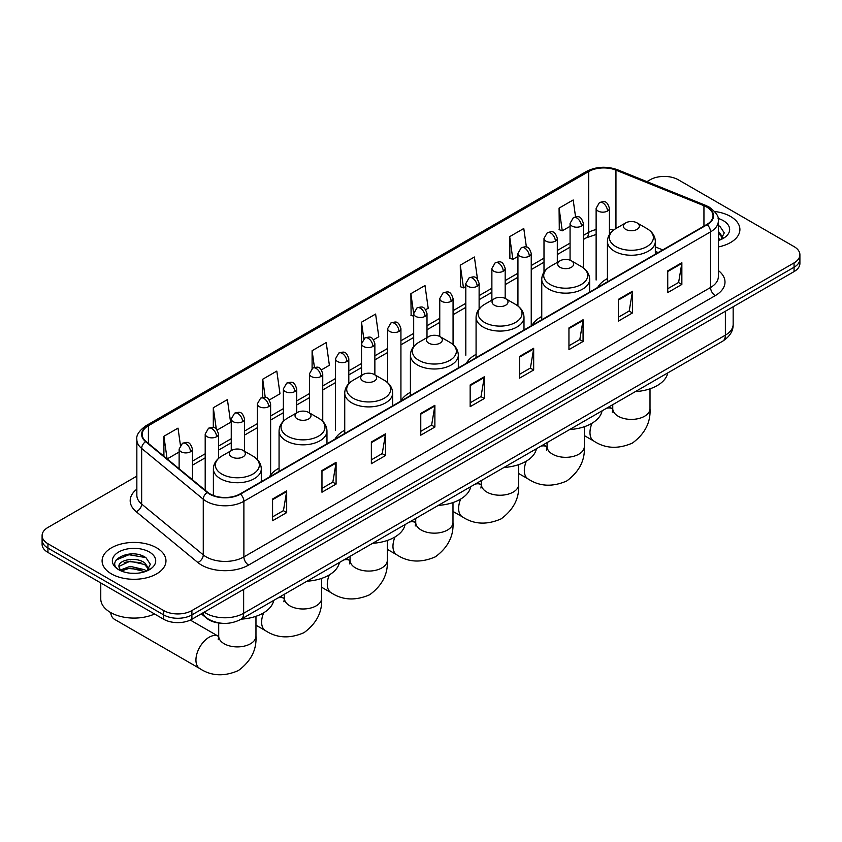 <?xml version="1.0" encoding="UTF-8"?>
<svg xmlns="http://www.w3.org/2000/svg" width="842" height="842" viewBox="0 0 842 842"><rect width="100%" height="100%" fill="white"/><g stroke="black" fill="none" stroke-linecap="round" stroke-linejoin="round"><path stroke-width="1.26" d="M279.06 468.131A35.259 20.355 0 0 0 269.335 477.035M344.736 430.209A35.259 20.355 0 0 0 335.011 439.124M410.412 392.298A35.259 20.355 0 0 0 400.687 401.202M476.077 354.377A35.259 20.355 0 0 0 466.352 363.291M541.753 316.466A35.259 20.355 0 0 0 532.028 325.37M607.429 278.555A35.259 20.355 0 0 0 597.704 287.459M658.044 252.621L655.329 251.526M221.793 623.269A19.955 11.525 180 0 1 206.837 618.386L201.301 613.818M136.846 476.13L47.941 527.45A19.955 11.525 0 0 0 42.1 535.596L42.1 544.29A19.955 11.525 0 0 0 47.941 552.436L163.674 619.249A19.955 11.525 0 0 0 191.902 619.249L794.059 271.598A19.955 11.525 0 0 0 799.9 263.451L799.9 259.104A19.955 11.525 0 0 1 794.059 267.251A19.955 11.525 0 0 0 799.9 259.104L799.9 254.758A19.955 11.525 0 0 0 794.059 246.611L678.326 179.799A19.955 11.525 0 0 0 650.098 179.799L646.919 181.64M42.1 535.596A19.955 11.525 0 0 0 47.941 543.743L163.674 610.555A19.955 11.525 0 0 0 191.902 610.555L191.902 614.902L794.059 267.251L191.902 614.902A19.955 11.525 0 0 1 163.674 614.902A19.955 11.525 0 0 0 191.902 614.902L191.902 619.249M47.941 543.743L47.941 548.089L163.674 614.902L47.941 548.089A19.955 11.525 0 0 1 42.1 539.943A19.955 11.525 0 0 0 47.941 548.089L47.941 552.436M730.551 216.468A31.933 18.44 0 0 0 714.595 211.468A31.933 18.44 0 0 1 730.551 216.468A31.933 18.44 0 0 1 739.897 229.498A31.933 18.44 0 0 0 730.551 216.468M156.612 547.816A31.933 18.44 0 0 0 121.816 543.827A31.933 18.44 0 0 0 102.103 560.856A31.933 18.44 0 0 0 111.449 573.897A31.933 18.44 0 0 0 146.255 577.886A31.933 18.44 0 0 0 165.969 560.856A31.933 18.44 0 0 0 156.612 547.816A31.933 18.44 0 0 0 121.816 543.827A31.933 18.44 0 0 0 102.103 560.856A31.933 18.44 0 0 0 111.449 573.897A31.933 18.44 0 0 0 146.255 577.886A31.933 18.44 0 0 0 165.969 560.856A31.933 18.44 0 0 0 156.612 547.816M706.785 207.09A21.292 12.293 180 0 1 713.027 215.784A21.292 12.293 180 0 1 706.785 224.477L240.117 493.907A21.292 12.293 180 0 1 207.627 492.265L146.013 441.461A21.292 12.293 180 0 1 142.161 434.419A21.292 12.293 180 0 1 148.403 425.726L588.695 171.526A21.292 12.293 180 0 1 615.955 170.147L703.944 205.711A21.292 12.293 180 0 1 706.785 207.09M707.164 206.879A21.818 12.598 0 0 0 704.249 205.469L616.26 169.895A21.818 12.598 0 0 0 588.316 171.305L148.024 425.505A21.818 12.598 0 0 0 145.582 441.64L207.185 492.444A21.818 12.598 0 0 0 240.496 494.128L707.164 224.688A21.818 12.598 0 0 0 707.164 206.879M272.576 499.011L272.576 520.745L286.69 512.589L286.69 490.865L272.576 499.011M272.576 516.883L283.449 510.61L286.638 491.591A5.326 3.073 -120 0 0 286.69 490.865M283.354 510.662L286.69 512.589M321.97 470.499L321.97 492.223L336.084 484.076L336.084 462.342L321.97 470.499M321.97 488.371L332.843 482.087L336.032 463.068A5.326 3.073 -120 0 0 336.084 462.342M332.748 482.15L336.084 484.076M371.364 441.976L371.364 463.7L385.478 455.554L385.478 433.83L371.364 441.976M371.364 459.848L382.236 453.575L385.425 434.546A5.326 3.073 -120 0 0 385.478 433.83M382.142 453.627L385.478 455.554M420.768 413.454L420.768 435.188L434.882 427.041L434.882 405.307L420.768 413.454M420.768 431.336L431.63 425.052L434.819 406.033A5.326 3.073 -120 0 0 434.882 405.307M431.536 425.115L434.882 427.041M667.738 270.871L667.738 292.595L681.852 284.449L681.852 262.715L667.738 270.871M667.738 288.743L678.61 282.459L681.799 263.441A5.326 3.073 -120 0 0 681.852 262.715M678.515 282.523L681.852 284.449M618.344 299.384L618.344 321.118L632.458 312.961L632.458 291.237L618.344 299.384M618.344 317.255L629.216 310.982L632.405 291.953A5.326 3.073 -120 0 0 632.458 291.237M629.121 311.035L632.458 312.961M568.95 327.906L568.95 349.63L583.064 341.484L583.064 319.75L568.95 327.906M568.95 345.778L579.822 339.505L583.011 320.476A5.326 3.073 -120 0 0 583.064 319.75M579.728 339.558L583.064 341.484M519.556 356.419L519.556 378.153L533.67 370.006L533.67 348.272L519.556 356.419M519.556 374.29L530.428 368.017L533.607 348.998A5.326 3.073 -120 0 0 533.67 348.272M530.334 368.07L533.67 370.006M470.162 384.941L470.162 406.665L484.276 398.519L484.276 376.795L470.162 384.941M470.162 402.813L481.035 396.54L484.213 377.511A5.326 3.073 -120 0 0 484.276 376.795M480.94 396.593L484.276 398.519M718.342 246.938A31.933 18.44 0 0 0 739.897 229.498A31.933 18.44 0 0 1 718.342 246.938M191.902 610.555L794.059 262.904A19.955 11.525 0 0 0 799.9 254.758M269.314 399.961L279.997 393.793L276.808 371.09L262.704 379.237L262.704 397.392M217.183 430.052L230.603 422.305L227.414 399.603L213.3 407.749L213.3 427.525M180.409 445.144L178.02 428.125L163.906 436.272L163.906 456.217M425.684 309.677L428.189 308.235L425 285.533L410.885 293.679L411.117 315.276M477.509 279.207L474.393 257.01L460.279 265.167L460.511 286.764M526.397 247.053L523.787 228.498L509.673 236.644L509.905 258.241M575.549 216.815L573.181 199.975L559.077 208.121L559.298 229.719M321.433 369.87L329.39 365.27L326.212 342.568L312.098 350.714L312.098 368.512M373.564 339.768L378.784 336.758L375.606 314.055L361.492 322.202L361.565 343.883M361.565 375.385L361.492 343.715M361.492 322.202L363.818 338.747M413.685 316.245L410.885 315.192M410.885 293.679L413.685 313.656A6.652 3.842 0 0 0 415.632 316.36A6.652 3.842 0 0 0 425.042 316.36A6.652 3.842 0 0 0 426.999 313.645C424.294 305.109 421.674 306.804 417.011 307.877A6.652 3.842 60 0 1 420.337 308.214A6.652 3.842 -120 0 1 425.042 316.36M460.279 265.167L463.468 287.869L465.815 286.512M463.468 287.869L460.279 286.669M509.673 236.644L512.862 259.347L517.935 256.421M512.862 259.347L509.673 258.157M559.077 208.121L562.256 230.824L570.066 226.319M562.256 230.824L559.077 229.634M312.098 350.714L314.434 367.386M262.704 379.237L265.251 397.392M213.3 407.749L216.299 429.073M167.19 458.922L179.125 452.028M163.906 436.272L167.074 458.827M718.342 238.202L720.352 239.781M718.342 239.928L718.91 240.307M718.342 231.308L722.92 237.433M718.342 233.034L722.573 237.886M718.342 240.496A21.692 12.525 0 0 0 723.299 238.36A21.692 12.525 0 0 0 723.299 220.646A21.692 12.525 0 0 0 718.1 218.425M720.868 239.57L724.267 232.897L719.973 226.414M718.342 225.614L719.678 226.224M625.732 229.392A7.988 4.61 0 0 0 637.026 229.392A7.988 4.61 0 0 0 637.026 222.877L646.94 228.592A21.997 12.704 0 0 1 646.94 246.559A21.997 12.704 0 0 1 615.818 246.559A21.997 12.704 0 0 1 615.818 228.592C610.397 231.813 607.608 236.086 607.429 241.422A23.955 13.83 0 0 0 614.439 251.2A23.955 13.83 0 0 0 640.541 254.2A23.955 13.83 0 0 0 655.329 241.422C655.15 236.086 652.35 231.813 646.94 228.592L637.026 222.877A7.988 4.61 0 0 0 625.732 222.877A7.988 4.61 0 0 0 625.732 229.392M635.352 391.625A36.595 21.124 0 0 0 667.748 372.922M560.056 267.303A7.988 4.61 0 0 0 571.35 267.303A7.988 4.61 0 0 0 571.35 260.788L581.264 266.514A21.997 12.704 0 0 1 581.264 284.48A21.997 12.704 0 0 1 550.152 284.48A21.997 12.704 0 0 1 550.152 266.514C544.732 269.735 541.932 274.008 541.753 279.333A23.955 13.83 0 0 0 548.774 289.111A23.955 13.83 0 0 0 574.875 292.111A23.955 13.83 0 0 0 589.653 279.333C589.484 274.008 586.685 269.735 581.264 266.514L571.35 260.788A7.988 4.61 0 0 0 560.056 260.788A7.988 4.61 0 0 0 560.056 267.303M569.676 429.546A36.595 21.124 0 0 0 602.083 410.833M494.391 305.225A7.988 4.61 0 0 0 505.674 305.225A7.988 4.61 0 0 0 505.674 298.7L515.588 304.425A21.997 12.704 0 0 1 515.588 322.391A21.997 12.704 0 0 1 484.476 322.391A21.997 12.704 0 0 1 484.476 304.425C479.056 307.646 476.256 311.919 476.077 317.255A23.955 13.83 0 0 0 483.097 327.033A23.955 13.83 0 0 0 509.2 330.022A23.955 13.83 0 0 0 523.987 317.255C523.808 311.919 521.009 307.646 515.588 304.425L505.674 298.7A7.988 4.61 0 0 0 494.391 298.7A7.988 4.61 0 0 0 494.391 305.225M504.011 467.457A36.595 21.124 0 0 0 536.407 448.754M428.715 343.136A7.988 4.61 0 0 0 440.008 343.136A7.988 4.61 0 0 0 440.008 336.621L449.923 342.347A21.997 12.704 0 0 1 449.923 360.313A21.997 12.704 0 0 1 418.8 360.313A21.997 12.704 0 0 1 418.8 342.347C413.38 345.557 410.591 349.84 410.412 355.166A23.955 13.83 0 0 0 417.422 364.944A23.955 13.83 0 0 0 443.523 367.943A23.955 13.83 0 0 0 458.311 355.166C458.132 349.84 455.333 345.557 449.923 342.347L440.008 336.621A7.988 4.61 0 0 0 428.715 336.621A7.988 4.61 0 0 0 428.715 343.136M438.335 505.379A36.595 21.124 0 0 0 470.731 486.665M363.039 381.058A7.988 4.61 0 0 0 374.332 381.058A7.988 4.61 0 0 0 374.332 374.532L384.247 380.258A21.997 12.704 0 0 1 384.247 398.224A21.997 12.704 0 0 1 353.135 398.224A21.997 12.704 0 0 1 353.135 380.258C347.714 383.478 344.915 387.752 344.736 393.088A23.955 13.83 0 0 0 351.756 402.865A23.955 13.83 0 0 0 377.858 405.855A23.955 13.83 0 0 0 392.635 393.088C392.456 387.752 389.667 383.478 384.247 380.258L374.332 374.532A7.988 4.61 0 0 0 363.039 374.532A7.988 4.61 0 0 0 363.039 381.058M372.659 543.29A36.595 21.124 0 0 0 405.065 524.587M297.373 418.969A7.988 4.61 0 0 0 308.656 418.969A7.988 4.61 0 0 0 308.656 412.454L318.571 418.179A21.997 12.704 0 0 1 318.571 436.135A21.997 12.704 0 0 1 287.459 436.135A21.997 12.704 0 0 1 287.459 418.179C282.038 421.389 279.239 425.663 279.06 430.999A23.955 13.83 0 0 0 286.08 440.776A23.955 13.83 0 0 0 312.182 443.776A23.955 13.83 0 0 0 326.97 430.999C326.791 425.663 323.991 421.389 318.571 418.179L308.656 412.454A7.988 4.61 0 0 0 297.373 412.454A7.988 4.61 0 0 0 297.373 418.969M306.983 581.212A36.595 21.124 0 0 0 339.389 562.498M110.702 612.576A18.629 10.757 120 0 0 114.47 619.312L199.807 668.58A18.629 10.757 -60 0 1 196.944 653.645A18.629 10.757 -60 0 1 209.121 637.236A18.629 10.757 -60 0 1 218.425 636.31L218.71 636.468M231.697 456.89A7.988 4.61 0 0 0 242.991 456.89A7.988 4.61 0 0 0 242.991 450.365L252.905 456.09A21.997 12.704 0 0 1 252.905 474.057A21.997 12.704 0 0 1 221.783 474.057A21.997 12.704 0 0 1 221.783 456.09C216.362 459.311 213.573 463.584 213.394 468.91A23.955 13.83 0 0 0 220.404 478.688A23.955 13.83 0 0 0 246.506 481.687A23.955 13.83 0 0 0 261.294 468.91C261.115 463.584 258.315 459.311 252.905 456.09L242.991 450.365A7.988 4.61 0 0 0 231.697 450.365A7.988 4.61 0 0 0 231.697 456.89M241.317 619.123A36.595 21.124 0 0 0 273.713 600.42M100.766 582.938L100.766 598.883A33.27 19.208 0 0 0 110.513 612.46A33.27 19.208 0 0 0 154.56 613.997M130.426 573.202L135.446 573.349M120.459 570.023L130.142 566.329L144.666 569.729L146.424 571.139M121.353 570.95L130.142 568.055L144.982 571.665M120.616 570.687L119.059 567.045A15.04 8.683 0 0 0 121.48 571.065M148.981 568.792L144.666 562.824C135.646 556.088 117.07 560.246 119.059 567.045L118.996 566.382M119.09 567.266L119.511 566.14L130.142 561.151L144.666 564.55L148.645 569.245M146.94 570.918L150.339 564.245L146.034 557.772C130.826 546.837 103.776 561.246 119.396 570.087L120.174 570.56M149.371 552.005A21.692 12.525 0 0 0 118.701 552.005A21.692 12.525 0 0 0 118.701 569.708A21.692 12.525 0 0 0 149.371 569.708A21.692 12.525 0 0 0 149.371 552.005M116.228 559.951L128.963 554.72L145.75 557.572M124.184 562.488L128.963 561.625L140.94 562.645M124.184 569.392L128.963 568.518L140.94 569.55M204.227 612.134A26.607 15.367 0 0 0 206.016 613.281A26.607 15.367 0 0 0 243.643 613.281L725.372 335.158A26.607 15.367 0 0 0 733.161 324.296C733.361 330.895 729.846 336.547 722.615 341.242L240.886 619.365A13.304 7.683 60 0 0 243.643 613.281L243.643 589.379M725.372 311.256L725.372 335.158A13.304 7.683 60 0 1 722.615 341.242M203.143 612.755A13.304 8.904 129.5 0 0 205.469 617.081L201.427 613.755M794.059 271.598L794.059 262.904M163.674 619.249L163.674 610.555M718.342 270.535A33.27 19.208 180 0 1 715.258 295.637L248.59 565.066A6.652 3.842 60 0 1 243.885 556.92L710.553 287.49A26.607 15.367 0 0 0 718.342 276.629L718.342 221.004A26.607 15.367 180 0 1 710.553 231.866A6.652 3.842 -120 0 0 707.164 224.688M248.59 565.066A33.27 19.208 180 0 1 201.543 565.066A33.27 19.208 180 0 1 197.817 562.498L136.204 511.704A33.27 19.208 180 0 1 136.846 489.16M206.248 556.92A26.607 15.367 0 0 0 243.885 556.92L243.885 501.295A26.607 15.367 180 0 1 203.269 499.243L141.656 448.439A26.607 15.367 180 0 1 136.846 439.629L136.846 495.254A26.607 15.367 0 0 0 141.656 504.063L203.269 554.867A26.607 15.367 0 0 0 206.248 556.92M718.342 221.004C719.236 216.847 716.174 212.205 709.174 207.09L705.68 205.395A6.652 3.115 112 0 0 704.249 205.469M705.68 205.395L617.691 169.821C606.672 165.927 596.21 166.484 586.306 171.515A6.652 3.842 60 0 1 588.316 171.305M148.024 425.505A6.652 3.842 -120 0 0 146.013 425.715C139.109 430.683 136.046 435.325 136.846 439.629M145.582 441.64A6.652 4.452 129.5 0 0 141.656 448.439L141.656 504.063A6.652 4.452 -50.5 0 1 136.204 511.704M617.691 169.821A6.652 3.115 112 0 0 616.26 169.895M207.185 492.444A6.652 4.452 129.5 0 0 203.269 499.243L203.269 554.867A6.652 4.452 -50.5 0 1 197.817 562.498M240.496 494.128A6.652 3.842 60 0 1 243.885 501.295L710.553 231.866L710.553 287.49A6.652 3.842 60 0 0 715.258 295.637M148.403 425.726L148.403 443.429M703.944 205.711L703.944 226.119M615.955 170.147L615.955 228.519M662.749 249.906L655.329 246.906M613.513 230.129A21.292 12.293 0 0 0 609.429 229.213M596.125 229.582A21.292 12.293 0 0 0 588.695 232.36L583.369 235.434M588.695 171.526L588.695 232.36A11.977 6.915 60 0 1 586.211 237.844L583.369 239.486M570.066 243.117L557.309 250.484M543.995 258.168L531.239 265.535M517.935 273.218L505.179 280.575M491.875 288.259L479.119 295.626M465.815 303.309L453.059 310.677M439.756 318.35L426.999 325.717M413.685 333.4L400.929 340.768M387.625 348.451L374.869 355.808M361.565 363.491L348.809 370.859M335.505 378.542L322.749 385.91M309.446 393.593L296.689 400.95M283.375 408.633L270.619 416.001M257.315 423.684L244.559 431.041M231.255 438.724L218.499 446.092M205.195 453.775L192.439 461.142M470.162 385.625L484.213 377.511M519.556 357.113L533.607 348.998M568.95 328.59L583.011 320.476M618.344 300.078L632.405 291.953M667.738 271.556L681.799 263.441M420.768 414.148L434.819 406.033M371.364 442.66L385.425 434.546M321.97 471.183L336.032 463.068M272.576 499.706L286.638 491.591M650.003 388.815L650.003 408.654A18.629 10.757 180 0 1 644.551 416.253A18.629 10.757 180 0 1 618.207 416.253A18.629 10.757 180 0 1 612.755 408.654L612.25 412.222M606.429 408.328A18.629 10.757 -60 0 1 612.471 408.812L612.744 408.98M650.003 408.654C650.813 422.326 644.951 433.798 632.426 443.06C618.154 449.281 605.293 448.618 593.842 441.082A18.629 10.757 -60 0 1 592.031 423.21M584.337 426.726L584.337 446.565A18.629 10.757 180 0 1 578.875 454.175A18.629 10.757 180 0 1 552.531 454.175A18.629 10.757 180 0 1 547.079 446.565L546.574 450.144M540.764 446.239A18.629 10.757 -60 0 1 546.795 446.734L547.079 446.892M584.337 446.565C585.137 460.248 579.275 471.709 566.75 480.971C552.478 487.192 539.617 486.529 528.166 478.993A18.629 10.757 -60 0 1 526.355 461.132M518.661 464.637L518.661 484.487A18.629 10.757 180 0 1 513.21 492.086A18.629 10.757 180 0 1 486.865 492.086A18.629 10.757 180 0 1 481.403 484.487L480.908 488.055M475.088 484.161A18.629 10.757 -60 0 1 481.119 484.645L481.403 484.803M518.661 484.487C519.461 498.159 513.609 509.631 501.085 518.893C486.802 525.103 473.941 524.45 462.49 516.914A18.629 10.757 -60 0 1 460.69 499.043M452.985 502.558L452.985 522.398A18.629 10.757 180 0 1 447.534 530.007A18.629 10.757 180 0 1 421.189 530.007A18.629 10.757 180 0 1 415.727 522.398L415.232 525.966M409.412 522.072A18.629 10.757 -60 0 1 415.453 522.566L415.727 522.724M452.985 522.398C453.796 536.08 447.933 547.542 435.409 556.804C421.137 563.024 408.265 562.361 396.824 554.825A18.629 10.757 -60 0 1 395.014 536.964M387.32 540.469L387.32 560.319A18.629 10.757 180 0 1 381.858 567.918A18.629 10.757 180 0 1 355.513 567.918A18.629 10.757 180 0 1 350.062 560.319L349.556 563.887M343.747 559.983A18.629 10.757 -60 0 1 349.777 560.477L350.062 560.635M387.32 560.319C388.12 573.991 382.257 585.464 369.733 594.726C355.461 600.935 342.599 600.283 331.148 592.747A18.629 10.757 -60 0 1 329.338 574.875M321.644 578.391L321.644 598.23A18.629 10.757 180 0 1 316.192 605.84A18.629 10.757 180 0 1 289.848 605.84A18.629 10.757 180 0 1 284.385 598.23L283.891 601.798M278.07 597.904A18.629 10.757 -60 0 1 284.101 598.399L284.385 598.557M321.644 598.23C322.444 611.913 316.581 623.375 304.057 632.637C289.785 638.857 276.923 638.194 265.472 630.658A18.629 10.757 -60 0 1 263.672 612.797M255.968 616.302L255.968 636.142A18.629 10.757 180 0 1 250.516 643.751A18.629 10.757 180 0 1 224.172 643.751A18.629 10.757 180 0 1 218.71 636.142L218.215 639.72M607.482 211.037A6.652 3.842 0 0 0 609.429 208.311C606.724 199.786 604.103 201.48 599.451 202.554A6.652 3.842 60 0 1 602.777 202.88A6.652 3.842 -120 0 1 607.482 211.037A6.652 3.842 0 0 1 598.073 211.037A6.652 3.842 0 0 1 596.125 208.311L599.451 202.554M581.422 226.077A6.652 3.842 0 0 0 583.369 223.362C580.664 214.826 578.044 216.531 573.391 217.604A6.652 3.842 60 0 1 576.717 217.931A6.652 3.842 -120 0 1 581.422 226.077A6.652 3.842 0 0 1 572.013 226.077A6.652 3.842 0 0 1 570.066 223.362L573.391 217.604M555.352 241.128A6.652 3.842 0 0 0 557.309 238.412C554.604 229.877 551.984 231.571 547.321 232.645A6.652 3.842 60 0 1 550.647 232.981A6.652 3.842 -120 0 1 555.352 241.128A6.652 3.842 0 0 1 545.942 241.128A6.652 3.842 0 0 1 543.995 238.412L547.321 232.645M529.292 256.168A6.652 3.842 0 0 0 531.239 253.453C528.544 244.927 525.913 246.622 521.261 247.695A6.652 3.842 60 0 1 524.587 248.022A6.652 3.842 -120 0 1 529.292 256.168A6.652 3.842 0 0 1 519.882 256.168A6.652 3.842 0 0 1 517.935 253.453L521.261 247.695M503.232 271.219A6.652 3.842 0 0 0 505.179 268.503C502.485 259.967 499.853 261.673 495.201 262.746A6.652 3.842 60 0 1 498.527 263.072A6.652 3.842 -120 0 1 503.232 271.219A6.652 3.842 0 0 1 493.822 271.219A6.652 3.842 0 0 1 491.875 268.503L495.201 262.746M477.172 286.269A6.652 3.842 0 0 0 479.119 283.554C476.414 275.018 473.793 276.713 469.141 277.786A6.652 3.842 60 0 1 472.467 278.113A6.652 3.842 -120 0 1 477.172 286.269A6.652 3.842 0 0 1 467.763 286.269A6.652 3.842 0 0 1 465.815 283.554L469.141 277.786M451.112 301.31A6.652 3.842 0 0 0 453.059 298.594C450.354 290.058 447.733 291.764 443.081 292.837A6.652 3.842 60 0 1 446.407 293.163A6.652 3.842 -120 0 1 451.112 301.31A6.652 3.842 0 0 1 441.703 301.31A6.652 3.842 0 0 1 439.756 298.594L443.081 292.837M398.982 331.401A6.652 3.842 0 0 0 400.929 328.685C398.234 320.16 395.603 321.855 390.951 322.928A6.652 3.842 60 0 1 394.277 323.254A6.652 3.842 -120 0 1 398.982 331.401A6.652 3.842 0 0 1 389.572 331.401A6.652 3.842 0 0 1 387.625 328.685L390.951 322.928M372.922 346.451A6.652 3.842 0 0 0 374.869 343.736C372.175 335.2 369.543 336.905 364.891 337.979A6.652 3.842 60 0 1 368.217 338.305A6.652 3.842 -120 0 1 372.922 346.451A6.652 3.842 0 0 1 363.512 346.451A6.652 3.842 0 0 1 361.565 343.736L364.891 337.979M346.862 361.502A6.652 3.842 0 0 0 348.809 358.787C346.104 350.251 343.483 351.945 338.831 353.019A6.652 3.842 60 0 1 342.157 353.356A6.652 3.842 -120 0 1 346.862 361.502A6.652 3.842 0 0 1 337.453 361.502A6.652 3.842 0 0 1 335.505 358.787L338.831 353.019M320.802 376.542A6.652 3.842 0 0 0 322.749 373.827C320.044 365.291 317.423 366.996 312.771 368.07A6.652 3.842 60 0 1 316.097 368.396A6.652 3.842 -120 0 1 320.802 376.542A6.652 3.842 0 0 1 311.393 376.542A6.652 3.842 0 0 1 309.446 373.827L312.771 368.07M294.732 391.593A6.652 3.842 0 0 0 296.689 388.878C293.984 380.342 291.364 382.047 286.701 383.121A6.652 3.842 60 0 1 290.027 383.447A6.652 3.842 -120 0 1 294.732 391.593A6.652 3.842 0 0 1 285.322 391.593A6.652 3.842 0 0 1 283.375 388.878L286.701 383.121M268.672 406.644A6.652 3.842 0 0 0 270.619 403.928C267.924 395.393 265.293 397.087 260.641 398.161A6.652 3.842 60 0 1 263.967 398.487A6.652 3.842 -120 0 1 268.672 406.644A6.652 3.842 0 0 1 259.262 406.644A6.652 3.842 0 0 1 257.315 403.928L260.641 398.161M242.612 421.684A6.652 3.842 0 0 0 244.559 418.969C241.865 410.433 239.233 412.138 234.581 413.212A6.652 3.842 60 0 1 237.907 413.538A6.652 3.842 -120 0 1 242.612 421.684A6.652 3.842 0 0 1 233.202 421.684A6.652 3.842 0 0 1 231.255 418.969L234.581 413.212M216.552 436.735A6.652 3.842 0 0 0 218.499 434.019C215.794 425.484 213.173 427.178 208.521 428.252A6.652 3.842 60 0 1 211.847 428.589A6.652 3.842 -120 0 1 216.552 436.735A6.652 3.842 0 0 1 207.143 436.735A6.652 3.842 0 0 1 205.195 434.019L208.521 428.252M190.492 451.775A6.652 3.842 0 0 0 192.439 449.06C189.734 440.534 187.113 442.229 182.461 443.302A6.652 3.842 60 0 1 185.787 443.629A6.652 3.842 -120 0 1 190.492 451.775A6.652 3.842 0 0 1 181.083 451.775A6.652 3.842 0 0 1 179.125 449.06L182.461 443.302M240.886 619.365C230.182 624.743 219.478 624.743 208.763 619.365L205.469 617.081M733.161 324.296L733.161 306.751M586.306 171.515L146.013 425.715M596.125 234.476L586.211 237.844M570.066 247.169L557.309 254.537M543.995 262.22L531.239 269.577M517.935 277.26L505.179 284.628M491.875 292.311L479.119 299.678M465.815 307.362L453.059 314.719M439.756 322.402L426.999 329.769M413.685 337.453L400.929 344.82M387.625 352.493L374.869 359.86M361.565 367.544L348.809 374.911M335.505 382.594L322.749 389.951M309.446 397.635L296.689 405.002M283.375 412.685L270.619 420.053M257.315 427.736L244.559 435.093M231.255 442.776L218.499 450.144M205.195 457.827L192.439 465.194M658.191 252.537L655.329 251.379M593.842 441.082L584.337 435.598M655.329 254.189L655.329 241.422M607.429 281.838L607.429 241.422M625.732 222.877L615.818 228.592M612.471 408.812L609.019 406.833M612.755 404.676L612.755 408.654M528.166 478.993L518.661 473.509M589.653 292.1L589.653 279.333M541.753 319.76L541.753 279.333M560.056 260.788L550.152 266.514M546.795 446.734L543.353 444.744M547.079 442.597L547.079 446.565M462.49 516.914L452.985 511.42M523.987 330.022L523.987 317.255M476.077 357.671L476.077 317.255M494.391 298.7L484.476 304.425M481.119 484.645L477.677 482.655M481.403 480.508L481.403 484.487M396.824 554.825L387.32 549.342M458.311 367.933L458.311 355.166M410.412 395.593L410.412 355.166M428.715 336.621L418.8 342.347M415.453 522.566L412.001 520.577M415.727 518.419L415.727 522.398M331.148 592.747L321.644 587.253M392.635 405.844L392.635 393.088M344.736 433.504L344.736 393.088M363.039 374.532L353.135 380.258M349.777 560.477L346.336 558.488M350.062 556.341L350.062 560.319M265.472 630.658L255.968 625.174M326.97 443.766L326.97 430.999M279.06 471.415L279.06 430.999M297.373 412.454L287.459 418.179M284.101 598.399L280.66 596.41M284.385 594.252L284.385 598.23M255.968 636.142C256.778 649.824 250.916 661.296 238.391 670.548C224.119 676.768 211.247 676.115 199.807 668.58M261.294 481.677L261.294 468.91M213.394 495.496L213.394 468.91M231.697 450.365L221.783 456.09M218.425 636.31L190.313 620.07M218.71 623.006L218.71 636.142M609.429 234.56L609.429 208.311M596.125 280.018L596.125 208.311M583.369 267.893L583.369 223.362M570.066 260.189L570.066 223.362M557.309 262.378L557.309 238.412M543.995 272.103L543.995 238.412M531.239 325.159L531.239 253.453M517.935 305.993L517.935 253.453M505.179 298.436L505.179 268.503M491.875 300.152L491.875 268.503M479.119 308.93L479.119 283.554M465.815 355.25L465.815 283.554M453.059 344.557L453.059 298.594M439.756 336.484L439.756 298.594M426.999 337.61L426.999 313.645M413.685 346.546L413.685 313.645L417.011 307.877M400.929 400.392L400.929 328.685M387.625 382.678L387.625 328.685M374.869 374.848L374.869 343.736M348.809 383.584L348.809 358.787M335.505 430.483L335.505 358.787M322.749 421.347L322.749 373.827M309.446 412.906L309.446 373.827M296.689 412.843L296.689 388.878M283.375 421.253L283.375 388.878M270.619 475.025L270.619 403.928M257.315 459.511L257.315 403.928M244.559 451.28L244.559 418.969M231.255 450.628L231.255 418.969M218.499 458.427L218.499 434.019M205.195 490.255L205.195 434.019M192.439 479.74L192.439 449.06M179.125 468.773L179.125 449.06"/></g></svg>
